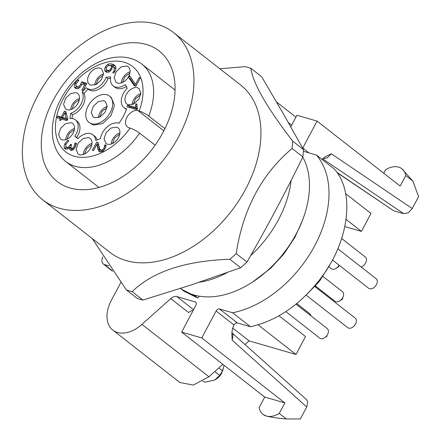 <?xml version="1.0" encoding="UTF-8"?>
<svg xmlns="http://www.w3.org/2000/svg" width="441" height="441" viewBox="0 0 441 441"><rect width="100%" height="100%" fill="white"/><g stroke="black" fill="none" stroke-linecap="round" stroke-linejoin="round"><path stroke-width="0.66" d="M305.8 295.415L319.405 281.369L329.752 264.776M344.834 226.575L361.438 231.393L370.98 213.444L345.623 193.621M346.069 219.375L361.438 231.393M258.079 324.841L295.988 354.476L249.088 340.871L244.998 344.531M279.004 315.789L305.53 336.533L295.988 354.476M250.466 326.731C277.312 320.706 300.971 304.251 321.456 277.367C349.36 240.4 355.099 192.044 334.322 169.019L316.451 155.05A98.591 65.455 128 0 1 314.797 245.587A98.591 65.455 128 0 1 232.594 312.757L250.466 326.731L237.374 322.933L219.502 308.959L232.594 312.757M231.839 333.699L232.385 329.135L233.967 324.978A3.032 2.012 128 0 1 235.544 323.286A3.032 2.012 128 0 1 237.374 322.933M219.502 308.959A3.032 2.012 128 0 0 217.672 309.317A3.032 2.012 128 0 0 216.096 311.004L201.769 337.944L181.631 332.106L195.953 305.161A3.032 2.012 128 0 0 196.355 303.132A3.032 2.012 128 0 0 195.81 302.19A3.032 2.012 128 0 0 195.341 301.947L176.852 296.584A7.585 5.033 128 0 0 173.87 296.738A7.585 5.033 128 0 0 170.75 298.607L188.616 312.575A7.585 5.033 128 0 1 191.741 310.707A7.585 5.033 128 0 1 193.164 310.414M222.859 364.338L208.962 376.774L193.323 385.092L179.829 382.474L112.808 330.077A30.335 20.143 128 0 1 111.353 300.338L120.817 282.543M322.206 159.548L325.221 156.753L331.318 153.771L327.2 157.878L322.542 158.727M302.691 148.143A3.032 2.012 128 0 1 302.747 148.038L308.915 152.862M303.38 151.257L316.451 155.05M201.769 337.944L284.869 402.914L279.28 413.426L286.341 418.95L300.382 418.95L306.749 406.971L307.752 401.889L306.561 399.667M231.834 334.052L232.198 340.198L306.749 406.971M306.578 399.678L231.878 332.779L233.035 334.978L232.198 340.198M170.75 298.607L141.947 324.383A30.335 20.143 128 0 1 112.808 330.077M232.677 328.043L249.088 340.871M290.784 126.815L296.931 115.255L317.068 121.099L400.169 186.063L405.764 175.551A21.234 14.101 -52 0 0 401.922 168.776A21.234 14.101 -52 0 0 398.631 167.106A21.234 14.101 -52 0 0 385.621 169.708L383.753 173.23M102.847 256.866A7.585 5.033 -52 0 0 101.998 261.662A7.585 5.033 -52 0 0 103.354 264.021A7.585 5.033 -52 0 0 104.534 264.617L108.85 265.873M405.764 175.551L412.826 181.075L401.922 168.776M322.773 158.881L403.713 213.676L393.642 210.754L336.891 172.337M412.826 181.075L418.614 196.581L412.247 208.56L408.3 212.782L403.713 213.676M337.172 172.734L393.642 210.754M181.631 332.106L264.732 397.071L259.143 407.589A21.234 14.101 -52 0 0 262.979 414.358A21.234 14.101 -52 0 0 266.276 416.028C270.791 417.23 277.477 418.206 286.341 418.95M262.979 414.358L266.276 416.028A21.234 14.101 -52 0 0 279.28 413.426M264.732 397.071L284.869 402.914M180.645 288.386A91.006 60.423 -52 0 0 194.018 294.974A91.006 60.423 -52 0 0 252.417 282.152L270.642 268.321L284.048 253.729L294.974 237.192L302.796 219.662M180.54 288.42L181.753 289.417L195.396 296.198L195.98 295.498M252.417 282.152A91.006 60.423 -52 0 0 303.998 216.173A91.006 60.423 -52 0 0 302.774 157.145M70.014 187.982A82.814 54.982 -52 0 0 157.729 141.34A82.814 54.982 -52 0 0 159.173 50.98A82.814 54.982 -52 0 0 146.318 44.464A82.814 54.982 -52 0 0 58.598 91.105A82.814 54.982 -52 0 0 57.159 181.466A82.814 54.982 -52 0 0 70.014 187.982M157.079 24.222A106.176 70.494 -52 0 0 44.618 84.016A106.176 70.494 -52 0 0 42.771 199.867A106.176 70.494 -52 0 0 59.254 208.218A106.176 70.494 -52 0 0 171.709 148.424A106.176 70.494 -52 0 0 173.561 32.579A106.176 70.494 -52 0 0 157.079 24.222M42.771 199.867L109.787 252.263A106.176 70.494 -52 0 0 126.269 260.614A106.176 70.494 -52 0 0 238.73 200.82A106.176 70.494 -52 0 0 240.577 84.97L173.561 32.579M132.146 291.611A128.926 85.598 128 0 1 129.235 290.84A128.926 85.598 128 0 1 126.385 289.941L137.179 298.381A128.926 85.598 128 0 0 140.029 299.279A128.926 85.598 128 0 0 142.934 300.051L192.574 284.495L240.648 267.72L229.855 259.28C185.424 260.78 152.851 271.557 132.146 291.611L142.934 300.051M219.844 68.763L245.113 66.646A128.926 85.598 128 0 1 248.024 67.418A128.926 85.598 128 0 1 250.874 68.316C252.947 83.31 266.882 107.582 292.681 141.126A128.926 85.598 128 0 1 292.096 148.468C261.601 174.239 242.963 209.288 236.194 253.608A128.926 85.598 128 0 1 229.855 259.28M126.385 289.941L92.219 238.526M236.194 253.608L246.988 262.048A128.926 85.598 128 0 1 240.648 267.72M246.988 262.048C257.268 244.099 266.844 226.779 275.719 210.087C284.594 193.395 293.651 175.667 302.89 156.908L292.096 148.468M292.681 141.126L303.474 149.565A128.926 85.598 128 0 1 302.89 156.908M303.474 149.565L283.348 113.767L261.662 76.756L250.874 68.316M291.115 180.446A91.006 60.423 128 0 1 250.615 255.681M227.082 272.621A91.006 60.423 128 0 1 199.315 282.246M199.238 296.17L197.706 298.006L184.068 291.225L181.753 289.417M197.706 298.006L195.396 296.198M317.068 121.099L302.747 148.038M155.16 145.139L137.575 131.583L132.399 128.888L128.921 127.714A9.856 6.543 128 0 1 127.394 126.936A9.856 6.543 128 0 1 127.565 116.176A9.856 6.543 128 0 1 138.005 110.625L141.484 111.805L146.66 114.495L164.956 128.612M114.417 65.059L115.68 66.674L115.895 68.868L114.004 73.052L112.709 72.671L113.894 71.029L114.456 68.135L112.576 66.205L111.827 69.149L109.875 71.519L108.243 72.285L106.546 72.203L105.294 71.448L104.671 70.229L104.671 68.708L106.375 65.472L107.747 64.386L109.776 63.747L112.234 64.017L114.439 65.075M60.632 120.614L59.546 120.299L60.378 118.734L56.917 117.73L57.821 116.033L61.277 117.041L64.364 111.237L65.786 111.645L67.848 119.031L66.988 120.652L61.464 119.048L60.632 120.614M99.164 151.423L98.051 149.62L96.954 144.168L93.525 150.624L92.356 150.282L96.667 142.178L98.095 142.592L99.765 149.108L101.039 150.111L101.871 150.155L103.332 149.201L104.324 147.366L104.76 144.846L106.193 145.265L105.008 148.804L102.731 151.467L100.162 151.919L99.142 151.406M136.953 109.726L126.843 106.794L127.703 105.184L135.574 107.466L135.8 103.806L136.997 104.153L136.919 106.86L137.504 108.684L136.953 109.726M64.105 147.3L65.891 148.7L65.985 146.897L67.815 147.41L68.686 146.996L70.494 144.372L71.613 144.698L70.709 147.333L71.569 148.446L72.324 148.446L74.187 146.561L75.058 143.016L76.486 143.43L75.279 147.04L73.239 149.642L71.993 150.287L70.218 150.006L69.672 149.135L69.695 147.162L68.101 148.744L67.01 149.19L65.753 149.119L64.662 148.452L64.105 147.3L64.149 145.706L64.893 143.794L67.423 140.381L68.851 140.8L66.117 144.025L65.621 146.18L67.837 148.358M72.952 149.62L71.166 148.22L73.355 149.841M76.232 86.364L78.063 86.871L78.933 86.48L80.538 84.463L81.679 81.794L86.866 83.299L83.035 90.51L81.85 90.168L84.782 84.65L82.098 83.873L80.488 86.756L79.275 87.946L77.792 88.674L76.122 88.591L74.937 87.897L74.314 86.728L74.325 85.141L75.047 83.217L77.445 79.942L78.873 80.356L76.194 83.586L75.797 85.659L78.906 88.211M135.845 86.298L134.334 85.857L128.8 77.688L129.792 75.813L135.486 84.396L139.091 77.616L140.277 77.958L135.845 86.298M62.021 139.786A9.856 6.543 -52 0 0 72.462 134.235A9.856 6.543 -52 0 0 72.633 123.474A9.856 6.543 -52 0 0 71.106 122.697L65.659 123.574L60.66 128.254L58.598 134.417L60.489 139.009L62.021 139.786M107.444 144.201A9.856 6.543 -52 0 0 117.885 138.65A9.856 6.543 -52 0 0 118.056 127.89A9.856 6.543 -52 0 0 116.529 127.113L111.082 127.989L106.088 132.669L104.021 138.832L105.912 143.424L107.444 144.201M117.571 83.106A9.856 6.543 -52 0 0 128.011 77.555A9.856 6.543 -52 0 0 128.188 66.795A9.856 6.543 -52 0 0 126.655 66.023L121.209 66.894L116.215 71.574L114.147 77.743L116.044 82.329L117.571 83.106M66.999 109.743A9.856 6.543 -52 0 0 77.44 104.192A9.856 6.543 -52 0 0 77.61 93.437A9.856 6.543 -52 0 0 76.084 92.66L70.637 93.531L65.637 98.211L63.576 104.379L65.466 108.971L66.999 109.743M100.107 68.146L101.639 68.923L103.53 73.515L101.469 79.678L96.469 84.358L91.022 85.234A9.856 6.543 -52 0 1 89.495 84.457A9.856 6.543 -52 0 1 89.666 73.697A9.856 6.543 -52 0 1 100.107 68.146M137.46 87.748L138.992 88.525L140.883 93.112L138.821 99.28L133.821 103.96L128.375 104.831A9.856 6.543 -52 0 1 126.848 104.054A9.856 6.543 -52 0 1 127.019 93.299A9.856 6.543 -52 0 1 137.46 87.748M79.512 154.686A9.856 6.543 -52 0 0 89.953 149.135A9.856 6.543 -52 0 0 90.124 138.375A9.856 6.543 -52 0 0 88.597 137.603L83.151 138.474L78.151 143.154L76.089 149.323L77.98 153.909L79.512 154.686M92.93 134.792A14.41 9.564 128 0 0 77.875 138.678A36.405 24.167 128 0 1 76.811 137.912A36.405 24.167 128 0 1 74.854 136.104A14.41 9.564 128 0 0 75.439 119.891A14.41 9.564 128 0 0 69.954 118.508A36.405 24.167 128 0 1 70.814 113.32A14.41 9.564 128 0 0 82.175 91.96A36.405 24.167 128 0 1 86.32 87.726A14.41 9.564 128 0 0 86.69 88.04A14.41 9.564 128 0 0 106.127 77.296A36.405 24.167 128 0 1 110.708 76.927A14.41 9.564 128 0 0 113.238 85.918A14.41 9.564 128 0 0 125.332 84.6A36.405 24.167 128 0 1 127.201 88.354A14.41 9.564 128 0 0 124.042 107.643A14.41 9.564 128 0 0 126.589 108.855A36.405 24.167 128 0 1 118.927 123.265A14.41 9.564 128 0 0 100.482 138.595A36.405 24.167 128 0 1 95.664 140.409A14.41 9.564 128 0 0 92.93 134.792L94.716 136.192A14.41 9.564 128 0 1 97.13 139.946M126.391 109.429A14.41 9.564 128 0 1 125.828 109.037L124.042 107.643M126.402 86.486A14.41 9.564 128 0 1 115.024 87.312L113.238 85.918M110.515 78.377L107.913 78.691A14.41 9.564 128 0 1 88.481 89.44L86.69 88.04M88.106 89.121L83.961 93.354A14.41 9.564 128 0 1 72.6 114.721L71.9 118.502M75.439 119.891L77.225 121.286A14.41 9.564 128 0 1 76.64 137.504L77.726 138.584M88.955 122.377L93.332 125.09L102.544 123.618L111 115.696L114.495 105.261L111.297 97.494L109.506 96.094A16.686 11.075 128 0 1 109.214 114.296A16.686 11.075 128 0 1 91.541 123.695A16.686 11.075 128 0 1 88.955 122.377A16.686 11.075 128 0 1 89.242 104.175A16.686 11.075 128 0 1 106.915 94.782A16.686 11.075 128 0 1 109.506 96.094M103.773 100.691L105.3 101.469L107.196 106.061L105.129 112.229L100.135 116.909L94.688 117.78L93.156 117.003L91.265 112.416L93.327 106.248L98.326 101.562L103.773 100.691M107.18 106.43A9.856 6.543 -52 0 0 98.426 117.631M99.655 117.152L102.014 111.413L107.014 107.736M106.127 77.296L107.913 78.691M82.175 91.96L83.961 93.354M70.814 113.32L72.6 114.721M74.854 136.104L76.64 137.504M92.004 143.342A9.856 6.543 -52 0 0 83.25 154.537M84.479 154.058L86.838 148.319L91.833 144.648M140.866 93.486A9.856 6.543 -52 0 0 132.118 104.682M133.342 104.203L135.707 98.464L140.701 94.793M103.519 73.884A9.856 6.543 -52 0 0 94.765 85.08M95.989 84.6L98.354 78.867L103.348 75.191M79.49 98.398A9.856 6.543 -52 0 0 70.736 109.594M71.966 109.114L74.325 103.381L79.319 99.705M130.067 71.762A9.856 6.543 -52 0 0 121.308 82.958M122.537 82.478L124.897 76.74L129.897 73.068M119.935 132.851A9.856 6.543 -52 0 0 111.182 144.053M112.411 143.573L114.77 137.835L119.77 134.158M74.512 128.436A9.856 6.543 -52 0 0 65.759 139.637M66.982 139.158L69.347 133.419L74.342 129.742M131.197 77.93L130.586 79.088L135.381 86.16M139.091 77.616L140.056 78.366M135.486 84.396L136.451 85.152M128.8 77.688L130.586 79.088M86.464 84.06L83.465 83.195L83.007 84.396M76.166 86.298L76.276 88.63M84.782 84.65L85.747 85.405M81.679 81.794L83.465 83.195M80.538 84.463L81.469 85.19M78.933 86.48L79.997 87.312M77.081 86.805L78.867 88.206M77.445 79.942L78.481 80.753M75.047 83.217L76.006 83.966M73.03 148.071L74.055 148.871M73.101 149.747L72.715 149.433M71.221 147.592L70.472 148.391M66.806 147.36L67.787 148.308M65.891 148.7L66.04 149.179M69.794 147.195L71.58 148.589L71.459 150.535L69.672 149.135M70.494 144.372L71.403 145.083M70.097 145.117L71.029 145.85M67.423 140.381L68.454 141.186M64.893 143.794L65.863 144.549M75.058 143.016L76.376 144.047M74.998 143.121L76.348 144.179M74.871 144.587L75.973 145.447M137.305 108.332L137.36 108.861L129.489 106.579L129.037 107.428M135.8 103.806L136.936 104.693M135.574 107.466L137.36 108.861M127.703 105.184L129.489 106.579M96.954 144.168L98.602 145.453M98.966 146.996L100.294 152.051L98.508 150.657M102.72 151.478L102.103 151.142M98.293 143.871L97.792 144.824M97.72 148.397L99.506 149.797M104.76 144.846L106.077 145.877M104.71 144.946L106.049 145.993M104.583 146.384L105.68 147.239M103.911 148.336L104.853 149.075M101.039 150.111L102.825 151.506M96.667 142.178L98.216 143.391M66.089 112.747L65.615 113.64M63.267 118.061L63.063 118.436L59.607 117.433L59.111 118.364M67.842 119.042L66.503 114.329L64.711 112.935L62.363 117.356L64.149 118.75L67.484 119.715M62.363 117.356L66.293 118.497L67.594 119.511M66.293 118.497L64.711 112.935M64.364 111.237L66.034 112.538M61.277 117.041L63.063 118.436M57.821 116.033L59.607 117.433M60.378 118.734L61.26 119.423M114.991 67.925L115.911 68.785M115.217 65.858L111.562 65.141L110.052 65.527M106.501 69.882L106.661 72.236M108.106 71.139L109.396 71.839M111.606 65.924L110.917 68.427L109.671 70.009L108.596 70.483L106.579 69.948L106.049 69.237L106.386 67.346L107.83 65.874L109.164 65.483L110.989 65.709L112.571 66.679M110.917 68.427L111.827 69.143M107.439 70.395L109.23 71.795M109.671 70.009L110.685 70.803M113.894 71.029L114.847 71.767M107.747 64.386L109.533 65.781M222.496 370.87L224.1 365.308M222.485 370.964L219.717 375.423L214.657 380.059L204.927 382.193L202.926 381.256M223.256 369.062L221.641 373.196A10.617 7.05 -52 0 1 216.514 378.852L214.657 380.059M214.784 371.57L219.717 375.423M306.131 295.139L347.728 327.663A6.069 4.03 -52 0 0 351.03 328.027A6.069 4.03 -52 0 0 355.815 323.363A6.069 4.03 -52 0 0 355.198 318.099L314.962 286.644M285.834 311.6L319.791 338.148A6.069 4.03 -52 0 0 324.4 337.911A6.069 4.03 -52 0 0 324.631 337.767A6.069 4.03 -52 0 0 327.266 328.589L296.005 304.147M315.839 287.328A6.069 4.03 -52 0 0 315.921 286.347M310.899 315.789A6.069 4.03 -52 0 0 309.775 313.683L296.771 303.518M328.788 266.722L331.307 268.69A6.069 4.03 -52 0 0 336.141 268.315A6.069 4.03 -52 0 0 338.638 265.813A6.069 4.03 -52 0 0 339.041 265.135M315.513 286.027L334.973 301.242A6.069 4.03 -52 0 0 339.807 300.861A6.069 4.03 -52 0 0 343.241 296.462A6.069 4.03 -52 0 0 343.605 294.682A6.069 4.03 -52 0 0 342.442 291.677L322.988 276.468M361.074 266.959A6.069 4.03 -52 0 0 362.463 266.331A6.069 4.03 -52 0 0 366.206 261.552A6.069 4.03 -52 0 0 365.324 257.009L341.659 238.504M332.442 259.981L368.659 288.293A6.069 4.03 -52 0 0 370.914 288.883A6.069 4.03 -52 0 0 376.476 284.577A6.069 4.03 -52 0 0 376.134 278.734L337.817 248.774M324.631 337.767L327.106 336.163L326.82 335.695M336.141 268.315L338.616 266.706L338.638 265.813M339.807 300.861L342.282 299.252L343.241 296.462M288.375 122.565L291.672 125.145M216.096 311.004L233.967 324.978M195.341 301.947L196.157 302.587M193.566 309.654L176.852 296.584M141.947 324.383L208.962 376.774M112.102 270.537L104.534 264.617M331.318 153.771L412.247 208.56M138.005 110.625L163.848 130.828M139.169 110.961A54.226 36.002 -52 0 0 120.823 61.492A54.226 36.002 -52 0 0 63.234 98.795A54.226 36.002 -52 0 0 71.067 155.072A54.226 36.002 -52 0 0 130.084 128.05M148.744 115.939A61.806 41.035 -52 0 0 141.765 64.033C134.439 58.471 125.707 56.216 115.564 57.275C109.511 57.942 103.431 59.767 97.329 62.732C82.009 70.516 69.898 82.511 61.007 98.723C57.556 105.228 55.108 111.821 53.664 118.502C52.242 125.15 51.933 131.501 52.733 137.548C54.144 147.68 58.444 155.64 65.632 161.423A61.806 41.035 -52 0 0 75.224 166.285A61.806 41.035 -52 0 0 139.659 133.022M74.314 86.728L76.106 88.128M68.686 146.996L69.402 147.559M74.187 146.561L75.135 147.305M135.541 105.691L137.327 107.091M97.268 146.136L99.054 147.531M102.648 149.83L103.696 150.646M112.234 64.017L114.021 65.417M105.289 67.015L106.204 67.732M104.671 70.229L106.463 71.629M112.615 271.265L103.354 264.021M302.796 219.657L303.998 216.173M276.535 101.987L295.928 117.146M100.322 149.747L102.108 151.142M108.365 71.343L106.579 69.948M113.486 66.751L115.277 68.151M175.066 90.069L141.765 64.033M98.927 187.453L65.632 161.423M222.501 370.87L218.797 367.976M338.616 266.706L339.135 265.212"/></g></svg>
